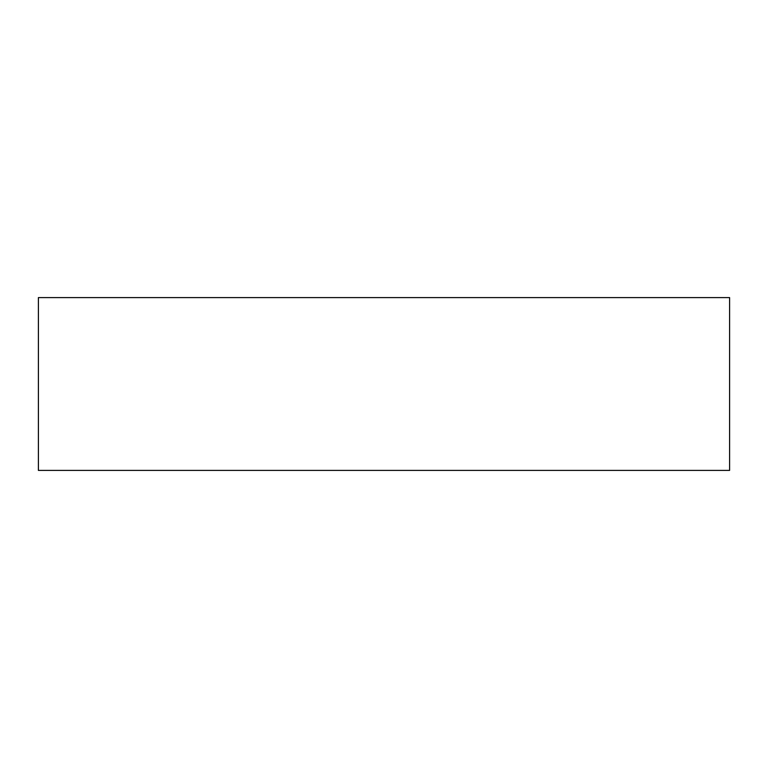 <?xml version="1.0" encoding="UTF-8"?>
<svg xmlns="http://www.w3.org/2000/svg" width="768" height="768" viewBox="0 0 768 768"><rect width="100%" height="100%" fill="white"/><g stroke="black" fill="none" stroke-linecap="round" stroke-linejoin="round"><path stroke-width="1.15" d="M729.6 297.6L38.4 297.6L38.4 470.4L729.6 470.4L729.6 297.6"/></g></svg>
